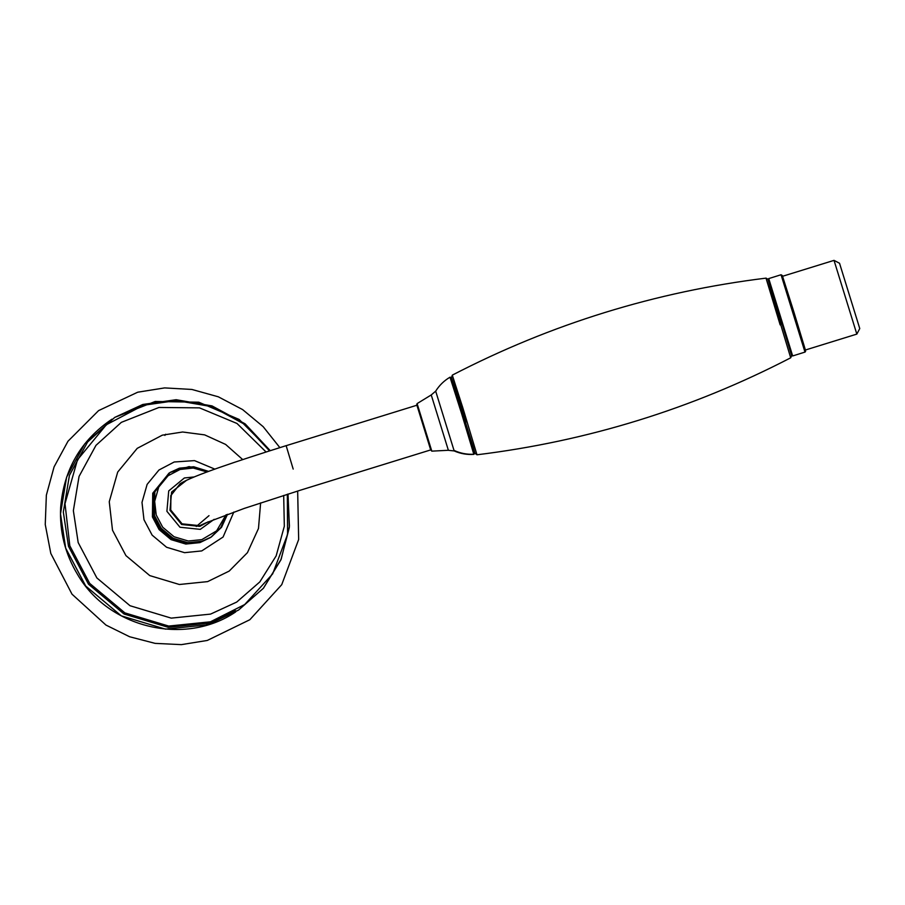 <?xml version="1.0" encoding="UTF-8"?>
<svg xmlns="http://www.w3.org/2000/svg" width="905" height="905" viewBox="0 0 905 905"><rect width="100%" height="100%" fill="white"/><g stroke="black" fill="none" stroke-linecap="round" stroke-linejoin="round"><path stroke-width="1.36" d="M165.694 434.242L164.902 435.418M461.697 413.89L473.858 454.378L474.876 453.1L473.315 447.432L451.482 377.532L450 377.193L461.697 413.89M473.858 454.378C467.014 454.83 460.453 453.688 454.174 450.939L435.69 391.186M450 377.193C444.095 380.688 439.321 385.338 435.69 391.152L431.244 394.942L417.115 403.596L416.73 404.592L430.69 449.921L431.809 451.143L417.115 403.619M205.446 523.033L244.271 508.406L299.962 490.329L430.735 449.909L416.922 405.259M205.186 523.192L199.586 525.748L181.95 523.916L170.593 510.092L170.785 495.612L180.118 483.723M210.526 537.491L199.903 542.615L185.797 544.052L171.011 539.606L159.122 529.64L152.425 516.959L152.73 493.236L169.145 473.044M210.345 537.615L200.967 541.925L186.86 543.373L172.074 538.928L160.185 528.961L153.488 516.269L153.793 492.558L168.964 473.157M178.342 468.847L192.494 467.41L207.313 471.89M226.533 514.662L220.741 527.615L210.854 537.276M210.707 537.366L201.34 541.688L187.233 543.136L172.448 538.69L160.558 528.724L153.861 516.031L154.167 492.32L170.004 472.489L154.834 491.89L154.517 515.601L161.226 528.294L173.115 538.26L187.889 542.706L201.996 541.258L211.374 536.948L221.487 527.344L227.494 514.312L221.601 527.196L210.707 537.366M235.549 610.694L206.623 624.099M839.557 263.332L859.75 328.538L839.557 263.332M839.569 263.287L834.037 260.369L782.497 276.308M834.037 260.414L856.831 334.103L805.292 350.043M462.998 413.551L451.606 377.871M473.847 454.242C466.946 454.604 460.351 453.326 454.061 450.407M431.809 451.143L448.371 450.283L431.244 394.976M293.186 469.084L286.15 445.679L416.922 405.225M205.175 523.203L199.711 525.669L182.075 523.837L170.728 510.001L170.921 495.521L180.174 483.677C192.923 475.736 235.017 461.742 286.15 445.656M208.207 521.789L199.779 526.382L181.645 524.493L169.982 510.273L171.599 492.048L186.679 480.193M287.326 494.277L287.575 534.391L272.677 573.872L244.712 604.529L210.48 621.792L168.681 626.068L124.901 612.9L89.674 583.374L69.809 545.783L65.002 503.666L77.502 459.785L106.36 424.739L143.454 405.259L176.407 400.564L211.94 406.673L244.678 424.343L269.52 450.86M283.684 495.431L284.328 526.235L276.161 555.874L259.837 581.892L236.714 602.063L210.571 614.099L171.237 618.126L130.026 605.728L96.869 577.944L78.181 542.57L73.362 510.658L79.052 476.437L95.975 445.351L121.338 422.352L158.963 407.465L199.485 407.861L236.997 423.472L266.047 451.968M260.617 502.897L258.479 528.497L247.438 552.661L229.191 571.089L207.63 581.61L179.371 584.494L149.755 575.591L125.942 555.625L112.503 530.206L109.256 501.721L117.707 472.048L137.221 448.348L162.3 435.169L182.629 432.002L204.643 434.875L225.617 444.423L242.71 459.57M233.829 512.038L223.083 537.027L201.747 550.919L184.586 552.672L166.599 547.265L152.131 535.138L143.974 519.708L141.995 502.411L147.13 484.379L158.986 469.989L174.224 461.991L194.507 460.611L214.881 469.141M194.224 476.946L184.382 477.964L168.726 490.906L166.905 511.314L179.982 527.242L200.288 529.357L214.18 519.323M226.001 514.855L216.6 530.862L201.815 539.64L188.263 541.02L174.077 536.756L162.662 527.185L156.226 515.002L154.665 501.359L158.714 487.128L168.07 475.77L180.095 469.457L193.251 468.043L207.109 471.969M208.659 471.403L193.704 466.754L179.382 468.179L170.004 472.489L189.111 466.595L208.693 471.392M288.016 494.062L289.329 527.558L280.901 559.878L263.457 588.205L238.501 610.106L207.652 624.823L165.468 629.133L121.27 615.841L85.715 586.044L65.669 548.102L60.499 513.882L66.597 477.184L84.753 443.846L114.777 417.375L155.196 401.481L198.795 402.205L239.135 419.445L270.222 450.645L245.108 423.823L212.042 405.915L176.124 399.716L142.809 404.467L114.777 417.375L87.57 442.036L69.425 475.374L63.327 512.072L68.486 546.292L88.532 584.234L124.087 614.031L168.285 627.323L210.469 623.013L238.501 610.106L263.355 588.318L281.195 559.132L289.43 526.235L287.982 494.073M781.06 274.792L804.986 352.09L792.667 355.948L768.741 278.593L781.06 274.747L782.305 275.527L793.674 311.309L782.203 275.403M780.167 324.906L766.196 278.74L776.603 311.026L790.699 357.803C691.94 408.924 587.368 441.255 476.98 454.785L474.887 453.269M466.448 421.888L452.477 375.711L462.885 407.997L476.98 454.785M781.535 324.16L768.164 279.996L778.119 310.879L791.49 355.043M464.932 422.024L451.561 377.86L474.887 452.919M208.998 515.658L196.272 526.484M448.36 450.317L454.174 450.939M235.685 611.916C185.084 646.362 108.589 628.24 77.547 574.449C65.058 553.736 59.436 531.359 60.669 507.32C63.791 469.593 80.884 440.215 111.96 419.185M297.666 491.042L298.661 539.504L281.738 584.675L249.837 619.721L207.268 640.457L181.385 644.632L155.14 643.376L129.63 636.758L105.953 625.061L72.004 594.178L50.804 553.441L45.25 524.515L46.359 495.148L54.074 466.89L67.999 441.21L98.588 410.61L137.718 392.204L164.631 387.906L191.905 389.455L218.297 396.797L242.608 409.58L263.174 426.674L279.849 447.613M859.75 328.583L856.831 334.103M793.674 311.309L804.964 348.549L805.631 351.242L804.986 352.135M792.667 355.948L791.615 355.563M768.096 279.464L768.741 278.548M790.699 357.803L791.649 355.688L779.205 314.352L768.04 279.317L766.071 278.129C655.684 291.659 551.111 323.979 452.353 375.1L451.482 377.532"/></g></svg>

